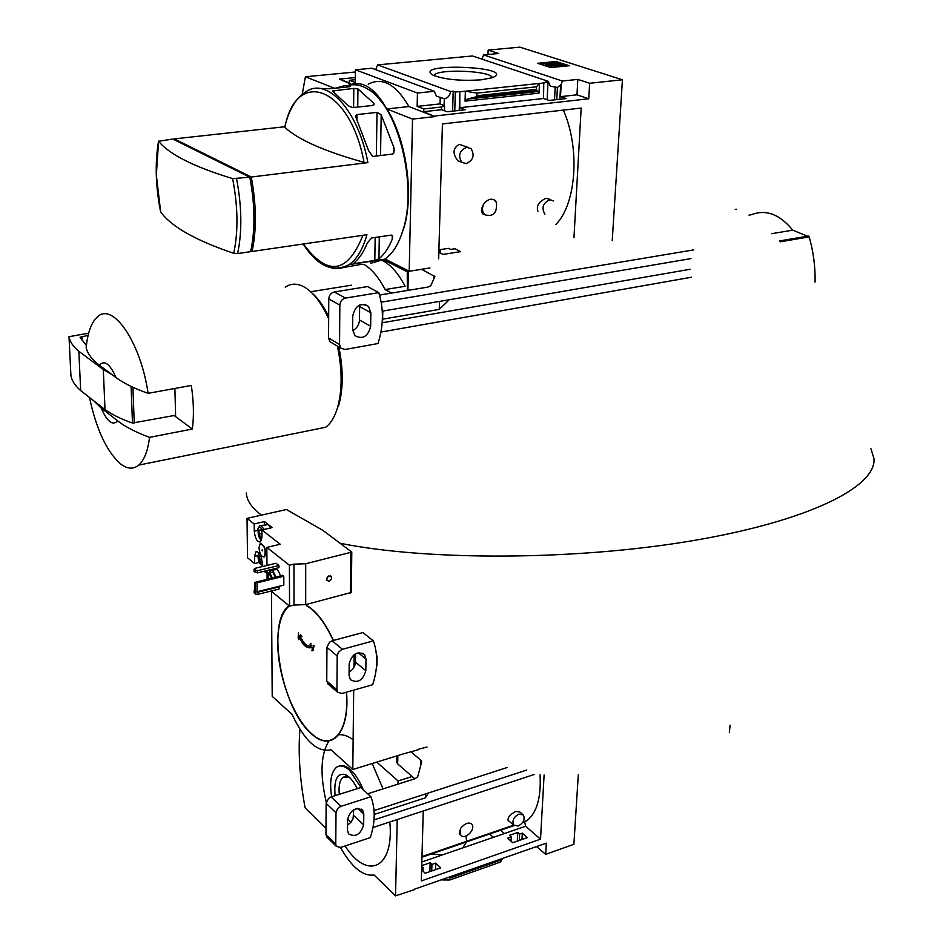 <?xml version="1.0" encoding="UTF-8"?>
<svg xmlns="http://www.w3.org/2000/svg" width="943" height="943" viewBox="0 0 943 943"><rect width="100%" height="100%" fill="white"/><g stroke="black" fill="none" stroke-linecap="round" stroke-linejoin="round"><path stroke-width="1.41" d="M549.686 199.303L545.997 198.278C538.759 201.672 536.072 205.998 537.946 211.232M467.587 147.238L459.288 144.326C452.888 148.039 452.369 153.461 457.744 160.628L461.693 162.267C457.838 155.571 459.489 150.574 466.667 147.285L471.04 148.617C474.93 155.3 473.292 160.298 466.125 163.622L461.693 162.267M555.934 224.434C576.279 203.994 580.369 148.251 563.325 110.107M483.559 204.325C481.225 208.309 480.977 211.491 482.792 213.872L484.773 214.745C482.238 212.022 481.826 208.556 483.559 204.325C487.472 199.256 491.362 197.971 495.228 200.47L496.466 202.497C497.22 213.035 493.319 217.114 484.773 214.745M461.327 57.016L389.4 63.782L472.478 55.967L548.201 81.31L550.335 86.19L557.396 87.475L561.144 84.646L560.531 96.634L566.189 98.567L549.18 100.453L543.545 98.496L543.781 82.748L548.001 82.3L547.152 99.746M560.625 84.469L559.871 99.263M557.396 87.475L556.783 99.604M555.179 86.721L554.519 99.864M548.201 81.31L545.785 81.558L548.001 82.3M459.206 110.425L459.795 91.554L459.783 107.714L465.253 109.753L447.088 111.769L441.666 109.706L441.253 106.795L444.589 106.429L444.459 110.767M438.849 252.264L442.986 254.398L460.656 251.651L454.891 248.74L450.565 249.4L448.503 248.351L438.908 249.824M444.589 106.429L442.456 105.628L444.118 105.451L444.306 98.815C447.807 98.084 449.905 95.644 450.613 91.506L453.194 91.247L452.593 111.156M438.908 250.131L440.511 250.956L440.44 253.089M440.511 250.956L438.872 251.203M459.795 91.554L455.328 92.025L454.762 110.92M455.328 92.025L453.194 91.247M460.29 91.73L465.37 91.2L465.052 101.149L539.007 93.145L538.606 91.459L536.591 90.469L536.437 86.815L539.467 83.42L544.3 82.913M543.545 98.496L459.783 107.714M536.437 86.815L477.04 93.109L465.37 91.2L539.467 83.42L539.007 93.145M441.666 109.706L423.725 111.675L434.853 116.602L412.527 119.089L386.83 108.94C374.477 87.357 361.534 79.554 348.002 85.53M441.737 106.983L423.784 108.94L423.725 111.675M481.472 79.801C461.021 81.157 444.931 79.636 433.179 75.251C410.453 62.214 518.567 66.564 492.541 77.632L481.472 79.801M389.4 63.782L377.66 64.878L450.613 91.506M561.144 84.646L562.382 81.015L577.811 79.401L589.634 83.267L588.75 98.791L434.864 115.989M588.75 98.791L576.975 94.819L560.531 96.634M429.973 267.953L409.203 271.266L412.527 119.089M355.358 77.562L339.468 79.106L349.287 82.901L349.311 80.296L355.311 82.607L355.44 69.794L371.813 68.238L434.275 91.282L436.42 96.103L444.306 98.815M377.66 64.878L375.632 69.641M444.118 105.451L440.039 103.919L417.148 106.394L423.784 108.94M440.228 97.294L440.039 103.919M577.811 79.401L576.975 94.819M612.231 240.536L622.439 79.766L519.864 47.15L488.156 50.085L498.635 53.515L483.618 54.918L481.944 59.138M483.618 54.918L562.382 81.015M347.637 85.636C353.931 83.797 360.474 84.846 367.251 88.783C397.64 104.319 418.067 185.064 402.92 230.363C398.641 244.249 392.594 253.856 384.779 259.16L371.507 263.097M284.857 126.739L174.266 138.892L174.125 139.658M250.826 250.791L252.052 251.475C256.732 229.632 256.461 204.82 251.262 177.036L367.888 162.609L364.033 162.361C324.451 151.328 298.059 139.658 284.857 127.352C296.35 67.224 350.101 86.273 364.033 162.361M252.052 251.475L366.945 234.713C362.843 249.223 356.89 259.207 349.075 264.665C343.617 268.342 337.818 269.439 331.665 267.953M340.164 268.107L362.171 264.217M393.903 147.544L394.292 150.833L392.76 154.027L372.721 156.479L368.536 150.597L355.417 116.083L356.973 114.563L377 112.382L381.184 114.81L393.903 147.544L393.797 153.167M373.617 103.117L374.041 104.249L372.532 105.475L352.517 107.608L348.309 105.793L332.384 90.988L353.802 88.394L357.951 88.913L373.617 103.117L373.593 105.086M335.402 88.17L345.02 85.554L350.655 86.108L349.558 86.768L329.708 88.748L316.978 88.359M371.589 237.99L391.298 235.09L392.712 236.941L392.229 239.227C388.657 247.985 384.225 254.527 378.945 258.842L374.819 260.421L355.37 263.415L353.884 263.227L354.309 262.637C359.507 258.299 363.845 251.734 367.334 242.929L371.589 237.99M232.626 178.604L249.824 177.213C255.034 205.008 255.305 229.833 250.638 251.675L237.636 253.573L233.711 253.313C195.531 240.359 171.178 226.568 160.675 211.939L156.326 175.068L158.601 141.25C169.21 154.369 193.893 166.817 232.626 178.604C238.013 206.564 238.367 231.471 233.711 253.313M158.601 141.25L172.887 139.045L249.824 177.213M384.379 260.162L407.223 271.773L384.379 260.162M438.66 258.842L442.42 123.946L581.171 108.056L573.969 237.636M589.634 83.267L622.439 79.766M339.468 79.106L351.185 84.222M488.156 50.085L487.991 54.505M355.44 69.794L417.454 93.039L434.275 91.282M368.218 84.233C382.304 76.772 395.871 84.222 408.92 106.559L386.83 108.94M434.853 116.602L408.92 106.559M417.454 93.039L417.148 106.394M349.311 80.296L355.334 79.707M477.04 93.109L476.946 95.726L536.319 89.396M476.946 95.726L475.59 97.011L467.068 99.145L465.052 101.149M569.207 65.715L550.736 67.566L537.616 63.299L556.016 61.495L569.207 65.715M385.015 258.995L409.203 271.266M355.417 71.986L305.402 76.772L302.208 94.359M334.506 88.265L305.402 76.772M379.723 99.746C403.934 125.584 415.875 191.205 403.498 229.22L402.92 230.363M556.016 61.495L555.957 62.474L539.95 64.053M566.802 65.951L562.5 64.572M558.539 63.299L555.957 62.474M546.704 65.515L545.066 64.984L559.211 63.24L562.511 64.289L549.981 65.185L552.775 65.409L552.303 65.939L546.704 65.515L546.669 66.246M547.753 66.599L552.256 66.941L552.775 65.409M552.303 65.939L552.256 66.941M545.066 64.984L545.03 65.704M562.511 64.289L562.464 65.279L560.166 65.515L560.213 64.525M559.388 64.254L560.166 65.515M552.751 65.904L559.34 65.244M434.004 75.629C435.654 68.497 491.138 70.489 492.317 77.715M367.888 162.609C358.375 110.484 326.938 76.395 305.756 91.907C295.689 98.367 288.699 110.072 284.786 127.046L284.857 127.352M158.542 141.108C154.876 162.821 155.56 186.396 160.616 211.821L160.675 211.939M174.266 138.892L251.262 177.036M544.865 214.155C541.306 207.873 542.92 203.087 549.698 199.798L553.706 200.953M493.59 199.444L496.466 202.497M310.695 291.741L351.444 285.199M815.082 282.11C815.389 266.834 813.432 251.757 809.177 236.893L792.768 230.163C779.672 214.214 765.869 209.075 751.371 214.733L749.025 215.11M101.196 408.001L117.781 420.991C112.559 425.965 107.03 421.639 101.196 408.001L93.958 400.975M117.781 420.991C125.655 427.026 136.252 432.483 149.572 437.363C147.803 451.037 144.185 460.29 138.727 465.111C133.187 469.626 126.928 469.06 119.95 463.426C106.418 450.943 96.257 428.959 89.479 397.474M382.41 260.563C390.791 264.794 398.359 273.376 405.125 286.283L385.086 289.572C378.721 277.277 371.625 268.861 363.786 264.323M391.675 293.061L385.086 289.572M99.357 365.2C104.437 359.707 110.013 363.845 116.06 377.624L99.357 365.2C92.001 359.578 87.593 353.743 86.143 347.708C87.652 332.502 91.436 322.211 97.506 316.836C112.842 301.736 140.719 342.344 148.11 393.337C134.672 388.646 123.993 383.412 116.06 377.624M285.21 287.167C290.338 283.643 296.031 283.254 302.279 286C312.133 290.739 320.926 301.689 328.659 318.864M337.405 346.105C342.309 369.715 342.356 390.237 337.535 407.671C334.741 416.959 330.781 423.49 325.665 427.25L138.727 465.111M148.11 393.337L191.311 385.451C193.728 401.6 194.069 416.111 192.348 429.018L174.113 415.533M149.572 437.363L192.348 429.018M312.522 293.509C318.451 298.801 323.838 306.463 328.671 316.483M338.843 346.965C343.37 369.291 343.346 388.693 338.785 405.172L337.535 407.671M174.879 388.457L175.61 415.25L132.456 423.042C121.128 419.057 111.969 414.578 105.003 409.604L80.685 390.614C75.027 385.687 71.762 380.618 70.902 375.397L69.004 336.722C69.853 341.72 73.13 346.576 78.823 351.303L80.685 390.614M88.642 333.185L69.004 336.686L70.902 375.361M78.823 351.303L103.306 369.526L105.003 409.604M88.1 335.354L80.072 337.299L86.379 345.515M103.306 369.526L112.182 374.736M771.61 233.687L792.768 230.163M691.455 277.23L380.925 332.066M407.258 270.276L407.317 290.479M379.534 295.065L427.886 287.085L430.703 285.835L434.876 276.558L421.556 269.297M381.196 302.184L693.659 249.895M352.753 315.846L352.611 329.425L354.816 335.59C362.701 339.775 367.982 336.675 370.658 326.278L370.847 312.77L368.56 306.44C360.662 302.302 355.393 305.438 352.753 315.846M377.99 343.547L345.008 349.488L340.859 348.156L339.551 344.478L339.845 305.119C340.211 301.359 342.085 299.025 345.456 298.094L378.791 292.625C383.86 308.856 383.601 325.83 377.99 343.547M332.019 342.922L329.873 341.637L328.553 337.983L328.765 298.919C329.119 295.183 330.981 292.86 334.341 291.953L367.499 286.578L378.791 292.625M359.554 305.084L359.637 306.569L370.847 312.77M359.637 306.569L359.483 319.983C359.153 324.852 356.878 328.412 352.67 330.639M408.366 270.841L407.942 290.385M690.123 269.274L382.587 322.718L382.787 311.06L690.983 258.606M447.819 299.992L447.784 301.159L448.514 299.862M447.784 301.159L439.273 309.41L382.646 319.182M439.497 301.406L439.273 309.41M261.965 537.463L260.716 537.369L259.007 534.151L258.971 530.367L260.645 529.789L261.918 531.675M260.716 537.369L259.007 534.151L258.971 530.367L260.645 529.789M261.683 539.938L259.867 538.547L258.406 535.577L257.922 528.858C258.983 526.418 260.433 526.748 262.272 529.883M258.5 527.715L259.608 525.829L260.846 525.534L264.24 529.424M270.676 527.95L268.331 524.603L260.869 525.546M264.464 521.62L254.186 523.954L247.031 518.367L286.436 509.515L322.907 530.355L351.786 552.079L305.709 563.737L293.933 564.138L289.407 565.222L266.845 547.388L280.224 544.241L261.906 529.966L272.221 527.597L264.464 521.62L264.5 524.721M278.916 565.529L276.087 563.266L254.563 568.44L253.938 571.493L257.38 572.884L278.928 567.674L278.916 565.529L257.356 570.727L257.38 572.884M283.796 576.256L282.652 575.336L254.893 582.397L254.987 591.308L257.203 591.709L283.831 585.12L283.796 576.256L257.109 582.786L257.203 591.709M271.714 570.102L277.537 569.501L280.731 575.808M271.148 591.037L289.536 606.172L294.016 605.041L305.697 604.616L351.362 592.428M289.407 565.222L289.536 606.172M266.845 547.388L266.987 565.458M267.034 570.55L267.093 579.143M254.975 589.894L254.15 590.848L257.58 592.263L279.034 586.947L278.433 586.452M279.034 586.947L279.045 589.08L257.604 594.396L257.58 592.263M246.276 493C246.795 500.627 251.852 508.006 261.447 515.126C251.852 508.006 246.795 500.627 246.276 493M340.34 543.309C427.969 560.944 575.737 560.496 692.162 540.763C808.846 521.078 876.2 486.883 873.996 458.758L870.931 448.727L873.996 458.758C876.2 486.883 808.846 521.078 692.162 540.763C575.737 560.496 427.969 560.944 340.34 543.309M305.709 563.737L305.697 604.616M293.933 564.138L294.016 605.041M329.119 581.112L326.997 580.499C326.526 576.798 327.952 575.419 331.264 576.373L331.429 579.096L329.119 581.112M247.031 518.367L247.514 557.773L254.61 563.537L254.539 556.417L255.883 551.82C259.172 551.396 261.27 554.991 262.201 562.594L262.237 566.59M260.787 543.533C265.207 546.197 266.48 550.606 264.606 556.771L263.957 557.054M261.906 529.966L261.965 537.215L260.586 541.907C257.286 542.343 255.188 538.759 254.268 531.157L254.186 523.954M264.123 571.258L267.058 573.627M259.301 562.417L254.61 563.537M258.983 547.742C259.761 554.166 261.553 557.195 264.346 556.83C266.138 549.981 264.735 545.643 260.138 543.816L258.983 547.742M261.965 550.111L262.413 550.865L261.965 550.111M262.472 550.771L262.248 549.816M275.969 576.975L272.775 570.645L270.523 570.397L269.486 572.448M275.238 577.151L272.786 572.26L269.061 572.554M272.315 577.87L269.875 572.967L268.166 572.766L267.694 578.99M271.513 578.059L269.887 574.711L268.755 574.582L268.484 578.802M254.893 582.397L257.109 582.786M255.506 582.904L255.6 591.827M271.101 576.609L271.395 578.094M253.915 569.336L257.356 570.727M255.317 570.468L255.341 572.637M255.541 592.004L255.565 594.149L257.604 594.396M254.15 590.848L254.174 592.982L255.565 594.149M262.225 565.211L260.115 563.784L258.394 559.942L257.922 555.568L259.007 552.798M262.201 562.759L260.952 562.629L259.254 559.411L259.219 555.675L260.339 554.861M260.952 562.629L259.254 559.411L259.219 555.675L260.574 555.344M261.73 558.822L259.254 559.411M260.822 529.942L258.971 530.367M261.93 533.479L259.007 534.151M328.765 575.89L326.561 578.707M427.026 747.033L417.773 749.437M399.702 754.93L418.173 749.768M298.53 632.918L298.129 637.574L298.731 639.684L299.025 636.042C302.479 645.46 306.958 649.22 312.451 647.334L311.956 650.847L313.017 650.116L313.689 645.625M313.017 650.116L314.172 645.495M311.072 643.385L310.011 644.128L311.944 645.802C306.946 647.417 302.856 643.986 299.685 635.499L301.866 636.749M311.237 646.073C307.571 646.65 304.353 644.246 301.583 638.859M301.383 636.879L300.782 634.757M298.731 639.684L299.402 637.114M311.956 650.847L313.5 649.986M271.466 592.734L272.209 696.347L292.047 714.358C304.613 741.033 317.602 752.82 331.005 749.732L352.8 769.512L353.696 690.135M399.702 755.013L352.8 769.512M353.955 667.385L354.096 654.607M349.181 663.707L349.063 675.388L350.395 679.679C357.68 683.604 362.819 680.61 365.825 670.697L365.978 659.063L364.599 654.654C357.303 650.753 352.152 653.77 349.181 663.707M372.65 684.736L342.014 693.459L337.724 692.315L336.934 689.757L337.193 655.927L338.348 652.344L341.826 649.468L373.345 640.886C378.072 654.265 377.848 668.882 372.65 684.736M328.588 684.465L326.761 681.035L326.938 647.405L329.366 642.336L332.101 640.804L362.902 632.553L373.345 640.886M355.582 653.652L355.487 662.175C355.169 666.43 353.036 669.742 349.099 672.111M377.082 655.963L376.917 666.006M522.481 814.245L519.711 811.935L515.68 811.463C510.175 814.457 507.652 817.428 508.112 820.375L513.664 825.066C511.908 820.705 513.64 817.051 518.85 814.115L523.412 815.035C525.192 819.384 523.471 823.039 518.261 825.997L513.664 825.066M522.516 822.709L526.984 820.599C536.873 812.736 541.235 797.472 540.056 774.804M421.969 857.211L514.183 825.573M460.632 828.26L459.276 833.73L460.644 834.944L460.632 828.26C464.934 823.333 468.659 821.942 471.783 824.099L471.983 824.418C475.826 829.958 464.522 840.472 460.644 834.944M522.269 833.14L519.605 834.06L517.766 832.457L509.409 835.333L511.247 836.96L507.629 838.209L512.721 842.736L527.396 837.62L522.269 833.14L521.951 839.518M519.605 834.06L519.275 840.449M517.766 832.457L517.33 841.132M511.247 836.96L511.035 841.239M421.615 869.788L425.187 873.23L440.699 867.831L435.737 863.116L435.536 869.623M421.721 866.169L423.101 867.489L422.994 871.12M423.101 867.489L421.674 867.984M435.737 863.116L431.929 864.436L431.741 870.955M431.929 864.436L430.149 862.739L429.89 871.591M430.149 862.739L421.733 865.65M442.491 854.877L430.703 854.099M430.645 854.087L429.819 853.922M466.042 836.017L466.62 841.745M466.608 841.781L462.695 847.922M489.582 834.013L493.413 837.337M536.543 846.602L545.679 854.346L546.315 843.16L414.166 889.296M340.458 847.486C351.822 867.419 363.02 876.577 374.065 874.963L395.541 895.85L414.496 889.603M500.709 859.226L500.438 862.091L502.525 858.59M449.339 877.332L449.787 879.984L500.438 862.091M441.961 879.925L449.787 879.984M545.679 854.346L573.886 844.303L578.307 774.698M524.65 821.978L525.628 826.233L540.528 839.164L421.309 880.939L423.254 810.98M540.528 839.164L544.099 775.005M412.126 776.502L398.052 780.957L376.776 762.097M395.541 895.85L397.215 819.538M397.981 784.14L398.052 780.957M396.814 756.805L396.06 756.145M299.921 729.293C298.059 753.245 299.803 779.46 305.143 807.951L325.983 828.213M353.13 739.748C347.967 735.953 343.181 734.291 338.761 734.774M329.201 740.609C320.761 753.634 319.771 774.168 326.254 802.175M345.079 845.965C367.204 880.75 394.351 868.727 389.813 821.978M383.035 788.89L372.202 763.512M363.279 789.774C359.66 780.981 355.44 774.344 350.631 769.865C346.364 766.07 342.545 764.82 339.162 766.105M361.181 787.853L349.499 770.207C344.395 765.716 339.999 764.785 336.321 767.425C331.005 772.329 329.437 782.101 331.63 796.752M335.119 795.656C333.787 780.309 336.981 773.225 344.702 774.403C349.146 776.065 353.354 780.816 357.338 788.654M440.982 850.539L439.638 850.551M350.69 822.555L347.625 818.583M339.28 794.348C338.513 785.708 339.798 780.002 343.122 777.232L349.099 777.091M471.347 823.628L471.983 824.418M729.363 732.652L730.094 725.143M534.422 774.427L372.98 827.506M396.838 755.909L396.697 762.133L397.663 763.877L414.755 778.8M367.652 793.782L415.191 778.67L417.737 776.619L421.674 761.897L420.849 760.258L410.747 751.606M347.578 819.337L347.472 830.217L348.533 833.848C355.523 837.537 360.556 834.567 363.656 824.925L363.809 814.092L362.713 810.355C355.7 806.678 350.655 809.672 347.578 819.337M370.269 837.608L340.671 847.427L336.403 846.425L335.767 844.256L336.003 812.772L337.5 808.846L340.47 806.501L370.905 796.752C375.491 808.941 375.279 822.567 370.269 837.608M327.315 837.525L325.96 834.661L326.125 803.342L328.47 798.497L331.111 796.918L360.851 787.546L370.905 796.752M353.755 809.636L353.083 818.63L350.879 822.355L347.519 825.149M397.852 755.591L397.663 763.877M526.642 770.077L374.371 819.797L374.524 810.438L507.028 767.555M428.311 793.028L425.446 797.802L374.465 814.363M425.552 793.923L425.446 797.802M236.61 178.852C241.856 206.753 242.198 231.66 237.636 253.573M467.221 99.109L538.571 91.436M475.59 97.011L536.591 90.469L475.685 96.976M362.914 235.302C347.495 273.8 327.645 276.7 303.375 243.978M380.548 155.524L381.184 114.81M376.363 156.031L377 112.382M356.914 119.62L356.973 114.563M357.751 107.054L357.951 88.913M353.613 107.49L353.802 88.394M333.916 92.108L333.928 90.398M392.3 235.455L392.229 239.227M379.286 236.858L378.945 258.842M375.161 237.459L374.819 260.421M355.393 261.694L355.37 263.415M370.375 261.376L370.351 262.944M780.25 241.797L809.177 236.893M132.939 387.302L134.236 423.124M131.124 386.441L132.456 423.042M81.888 336.368L82.065 340.152M779.378 240.96L808.493 236.033M735.292 209.452L736.636 209.24M328.553 337.983L339.551 344.478M328.765 298.919L339.845 305.119M334.341 291.953L345.456 298.094M433.945 275.497L433.851 278.892M359.483 319.983L370.658 326.278M350.749 552.822L350.336 593.241M257.922 555.627L254.539 556.417M257.663 530.379L254.268 531.157M346.329 692.233C349.818 732.935 331.193 752.667 311.19 733.265C293.084 717.305 277.666 675.282 277.796 643.161C277.855 624.737 281.674 612.337 289.242 605.936M306.416 605.606C316.188 611.205 325.123 622.84 333.221 640.509M346.505 692.174C350.065 733.147 331.347 753.044 311.225 733.524C281.309 708.464 265.938 621.225 289.029 605.76M307.147 605.712C316.742 611.559 325.488 623.146 333.398 640.462M326.761 681.035L336.934 689.757M326.938 647.405L337.193 655.927M332.101 640.804L342.403 649.279M358.163 652.686L365.978 659.063M355.487 662.175L365.825 670.697M449.858 878.122L500.521 860.252M421.839 861.996L525.628 826.233M325.96 834.661L335.767 844.256M326.125 803.342L336.003 812.772M331.111 796.918L341.036 806.289M420.849 760.258L420.708 765.598M357.645 808.328L363.809 814.092M353.684 815.53L363.656 824.925M303.198 244.013C317.249 266.079 332.537 272.963 349.075 264.665L384.779 259.16M386.618 259.808L382.681 260.421M467.068 99.145L538.606 91.459M491.209 95.337L491.279 94.206M549.686 199.291L550.806 199.763M735.234 209.417L736.2 209.263M329.873 341.637L340.859 348.156M364.764 304.353L368.56 306.44M351.786 552.079L351.362 592.475M257.156 551.514L255.883 551.82M269.356 574.44L268.755 574.582M331.264 576.373L330.616 575.867M327.551 683.569L337.724 692.315M362.749 653.145L364.599 654.654M421.981 856.609L513.735 825.149M523.011 821.966L526.984 820.599M500.556 830.241L504.411 833.553M347.991 776.631L344.702 774.403M346.494 776.313L343.122 777.232M326.584 836.818L336.403 846.425M361.405 809.141L362.713 810.355"/></g></svg>
